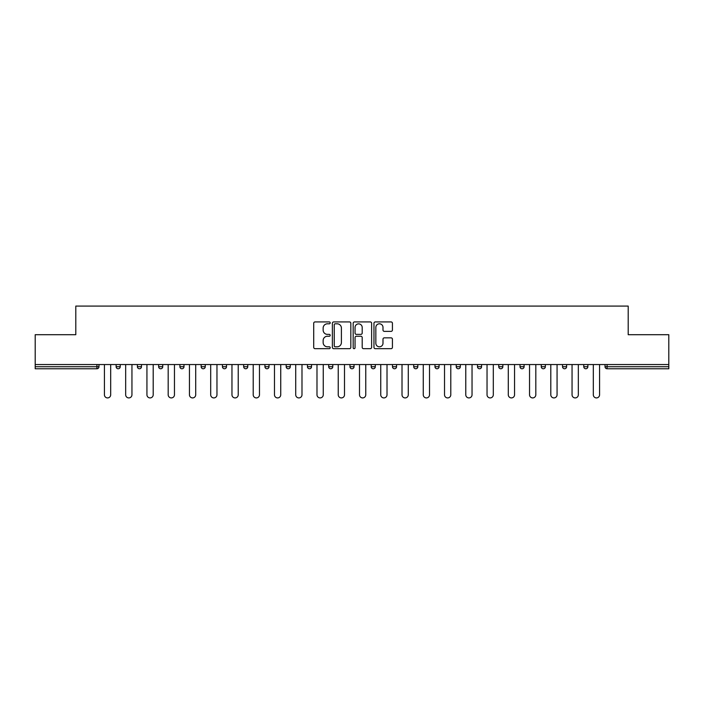 <?xml version="1.0" encoding="UTF-8"?>
<svg xmlns="http://www.w3.org/2000/svg" width="704" height="704" viewBox="0 0 704 704"><rect width="100%" height="100%" fill="white"/><g stroke="black" fill="none" stroke-linecap="round" stroke-linejoin="round"><path stroke-width="1.06" d="M330.202 322.872A0.933 0.933 0 0 0 329.261 321.93L315.049 321.93A1.338 1.338 0 0 0 313.711 323.268L313.711 347.345A1.338 1.338 0 0 0 315.049 348.682L329.261 348.682A0.933 0.933 0 0 0 330.202 347.75A0.933 0.933 0 0 0 329.261 346.808L327.422 346.808A4.277 4.277 0 0 1 323.145 342.531L323.145 340.525A4.277 4.277 0 0 1 327.422 336.248L329.261 336.248A0.933 0.933 0 0 0 330.202 335.306A0.933 0.933 0 0 0 329.261 334.374L327.422 334.374A4.277 4.277 0 0 1 323.145 330.088L323.145 328.09A4.277 4.277 0 0 1 327.422 323.805L329.261 323.805A0.933 0.933 0 0 0 330.202 322.872M391.09 331.364A1.338 1.338 0 0 0 392.427 330.026L392.427 323.268A1.338 1.338 0 0 0 391.09 321.93L375.302 321.93A1.338 1.338 0 0 0 373.965 323.268L373.965 347.345A1.338 1.338 0 0 0 375.302 348.682L391.09 348.682A1.338 1.338 0 0 0 392.427 347.345L392.427 339.187A1.338 1.338 0 0 0 391.09 337.85L384.331 337.85A1.338 1.338 0 0 0 382.994 339.187L382.994 343.235A3.582 3.582 0 0 1 379.421 346.808A3.582 3.582 0 0 1 375.839 343.235L375.839 327.386A3.582 3.582 0 0 1 379.421 323.805A3.582 3.582 0 0 1 382.994 327.386L382.994 330.026A1.338 1.338 0 0 0 384.331 331.364L391.09 331.364M35.2 364.54L35.2 334.699L75.803 334.699L75.803 306.082L628.197 306.082L628.197 334.699L668.8 334.699L668.8 364.54L35.2 364.54L35.2 366.714L96.923 366.714L96.923 364.54M350.83 323.268A1.338 1.338 0 0 0 349.492 321.93L333.714 321.93A1.338 1.338 0 0 0 332.376 323.268L332.376 347.345A1.338 1.338 0 0 0 333.714 348.682L349.492 348.682A1.338 1.338 0 0 0 350.83 347.345L350.83 323.268M354.508 321.93L370.286 321.93A1.338 1.338 0 0 1 371.624 323.268L371.624 347.345A1.338 1.338 0 0 1 370.286 348.682L363.537 348.682A1.338 1.338 0 0 1 362.199 347.345L362.199 337.586A1.338 1.338 0 0 0 360.862 336.248L356.382 336.248A1.338 1.338 0 0 0 355.045 337.586L355.045 347.75A0.933 0.933 0 0 1 354.103 348.682A0.933 0.933 0 0 1 353.17 347.75L353.17 323.268A1.338 1.338 0 0 1 354.508 321.93M96.923 368.764A2.042 2.042 0 0 0 98.965 366.714L96.923 366.714L96.923 368.764A2.042 2.042 0 0 0 98.965 366.714L98.965 364.54L98.965 366.714A2.042 2.042 0 0 1 96.923 368.764L35.2 368.764L35.2 366.714M668.8 364.54L668.8 368.764L607.077 368.764A2.042 2.042 0 0 1 605.035 366.714L605.035 364.54L605.035 366.714L668.8 366.714M116.134 364.54L116.134 366.714L116.134 364.54M118.184 368.764A2.042 2.042 0 0 1 116.134 366.714A2.042 2.042 0 0 0 118.184 368.764A2.042 2.042 0 0 0 120.226 366.714L120.226 364.54L120.226 366.714A2.042 2.042 0 0 1 118.184 368.764A2.042 2.042 0 0 1 116.134 366.714L120.226 366.714M137.394 364.54L137.394 366.714L137.394 364.54M141.478 364.54L141.478 366.714L141.478 364.54M158.646 366.714A2.042 2.042 0 0 0 160.697 368.764A2.042 2.042 0 0 0 162.738 366.714A2.042 2.042 0 0 1 160.697 368.764A2.042 2.042 0 0 0 162.738 366.714L162.738 364.54L162.738 366.714L158.646 366.714A2.042 2.042 0 0 0 160.697 368.764A2.042 2.042 0 0 1 158.646 366.714L158.646 364.54M179.907 364.54L179.907 366.714L179.907 364.54M183.99 364.54L183.99 366.714L183.99 364.54M201.159 364.54L201.159 366.714L201.159 364.54M205.251 364.54L205.251 366.714L205.251 364.54M226.503 364.54L226.503 366.714L222.42 366.714A2.042 2.042 0 0 0 224.462 368.764A2.042 2.042 0 0 1 222.42 366.714L222.42 364.54M243.672 364.54L243.672 366.714L243.672 364.54M247.764 364.54L247.764 366.714L247.764 364.54M269.016 364.54L269.016 366.714L264.933 366.714A2.042 2.042 0 0 0 266.974 368.764A2.042 2.042 0 0 1 264.933 366.714L264.933 364.54M286.185 364.54L286.185 366.714L286.185 364.54M290.277 364.54L290.277 366.714L290.277 364.54M307.446 364.54L307.446 366.714L307.446 364.54M311.529 364.54L311.529 366.714L311.529 364.54M328.698 366.714A2.042 2.042 0 0 0 330.748 368.764A2.042 2.042 0 0 0 332.79 366.714A2.042 2.042 0 0 1 330.748 368.764A2.042 2.042 0 0 0 332.79 366.714L332.79 364.54L332.79 366.714L328.698 366.714A2.042 2.042 0 0 0 330.748 368.764A2.042 2.042 0 0 1 328.698 366.714L328.698 364.54M349.958 364.54L349.958 366.714L349.958 364.54M354.042 364.54L354.042 366.714L354.042 364.54M371.21 364.54L371.21 366.714L371.21 364.54M375.302 364.54L375.302 366.714L375.302 364.54M396.554 364.54L396.554 366.714A2.042 2.042 0 0 1 394.513 368.764A2.042 2.042 0 0 1 392.471 366.714L392.471 364.54M417.815 364.54L417.815 366.714A2.042 2.042 0 0 1 415.765 368.764A2.042 2.042 0 0 1 413.723 366.714L413.723 364.54M439.067 364.54L439.067 366.714A2.042 2.042 0 0 1 437.026 368.764A2.042 2.042 0 0 1 434.984 366.714L434.984 364.54M460.328 364.54L460.328 366.714A2.042 2.042 0 0 1 458.278 368.764A2.042 2.042 0 0 1 456.236 366.714L456.236 364.54M479.538 368.764A2.042 2.042 0 0 0 481.58 366.714L481.58 364.54L481.58 366.714A2.042 2.042 0 0 1 479.538 368.764A2.042 2.042 0 0 1 477.497 366.714L477.497 364.54M502.841 364.54L502.841 366.714A2.042 2.042 0 0 1 500.79 368.764A2.042 2.042 0 0 1 498.749 366.714L498.749 364.54M520.01 364.54L520.01 366.714L520.01 364.54M524.093 364.54L524.093 366.714A2.042 2.042 0 0 1 522.051 368.764A2.042 2.042 0 0 1 520.01 366.714L524.093 366.714A2.042 2.042 0 0 1 522.051 368.764M543.303 368.764A2.042 2.042 0 0 0 545.354 366.714L545.354 364.54L545.354 366.714A2.042 2.042 0 0 1 543.303 368.764A2.042 2.042 0 0 1 541.262 366.714L541.262 364.54M562.522 364.54L562.522 366.714L562.522 364.54M566.606 364.54L566.606 366.714A2.042 2.042 0 0 1 564.564 368.764A2.042 2.042 0 0 1 562.522 366.714L566.606 366.714A2.042 2.042 0 0 1 564.564 368.764A2.042 2.042 0 0 0 566.606 366.714M583.774 366.714A2.042 2.042 0 0 0 585.816 368.764A2.042 2.042 0 0 0 587.866 366.714L587.866 364.54L587.866 366.714L583.774 366.714A2.042 2.042 0 0 0 585.816 368.764A2.042 2.042 0 0 1 583.774 366.714L583.774 364.54M139.436 368.764A2.042 2.042 0 0 1 137.394 366.714A2.042 2.042 0 0 0 139.436 368.764A2.042 2.042 0 0 0 141.478 366.714A2.042 2.042 0 0 1 139.436 368.764A2.042 2.042 0 0 1 137.394 366.714L141.478 366.714A2.042 2.042 0 0 1 139.436 368.764M181.949 368.764A2.042 2.042 0 0 1 179.907 366.714A2.042 2.042 0 0 0 181.949 368.764A2.042 2.042 0 0 0 183.99 366.714A2.042 2.042 0 0 1 181.949 368.764A2.042 2.042 0 0 1 179.907 366.714L183.99 366.714A2.042 2.042 0 0 1 181.949 368.764M203.21 368.764A2.042 2.042 0 0 1 201.159 366.714A2.042 2.042 0 0 0 203.21 368.764A2.042 2.042 0 0 0 205.251 366.714A2.042 2.042 0 0 1 203.21 368.764A2.042 2.042 0 0 1 201.159 366.714L205.251 366.714A2.042 2.042 0 0 1 203.21 368.764M224.462 368.764A2.042 2.042 0 0 0 226.503 366.714A2.042 2.042 0 0 1 224.462 368.764A2.042 2.042 0 0 1 222.42 366.714M245.722 368.764A2.042 2.042 0 0 1 243.672 366.714L247.764 366.714A2.042 2.042 0 0 1 245.722 368.764A2.042 2.042 0 0 0 247.764 366.714M266.974 368.764A2.042 2.042 0 0 0 269.016 366.714A2.042 2.042 0 0 1 266.974 368.764A2.042 2.042 0 0 1 264.933 366.714M288.235 368.764A2.042 2.042 0 0 1 286.185 366.714A2.042 2.042 0 0 0 288.235 368.764A2.042 2.042 0 0 0 290.277 366.714A2.042 2.042 0 0 1 288.235 368.764A2.042 2.042 0 0 1 286.185 366.714L290.277 366.714M309.487 368.764A2.042 2.042 0 0 1 307.446 366.714A2.042 2.042 0 0 0 309.487 368.764A2.042 2.042 0 0 0 311.529 366.714A2.042 2.042 0 0 1 309.487 368.764A2.042 2.042 0 0 1 307.446 366.714L311.529 366.714A2.042 2.042 0 0 1 309.487 368.764M352 368.764A2.042 2.042 0 0 1 349.958 366.714L354.042 366.714A2.042 2.042 0 0 1 352 368.764A2.042 2.042 0 0 0 354.042 366.714M373.252 368.764A2.042 2.042 0 0 1 371.21 366.714A2.042 2.042 0 0 0 373.252 368.764A2.042 2.042 0 0 0 375.302 366.714A2.042 2.042 0 0 1 373.252 368.764A2.042 2.042 0 0 1 371.21 366.714L375.302 366.714M335.183 323.805A0.933 0.933 0 0 0 334.242 324.746L334.242 345.875A0.933 0.933 0 0 0 335.183 346.808L337.119 346.808A4.277 4.277 0 0 0 341.405 342.531L341.405 328.09A4.277 4.277 0 0 0 337.119 323.805L335.183 323.805M362.199 327.448A3.582 3.582 0 0 0 358.618 323.875A3.582 3.582 0 0 0 355.045 327.448L355.045 333.036A1.338 1.338 0 0 0 356.382 334.374L360.862 334.374A1.338 1.338 0 0 0 362.199 333.036L362.199 327.448M104.421 364.54L104.421 394.786A3.133 3.133 0 0 0 107.554 397.918A3.133 3.133 0 0 0 110.686 394.786L110.686 364.54M125.673 364.54L125.673 394.786A3.133 3.133 0 0 0 128.806 397.918A3.133 3.133 0 0 0 131.947 394.786L131.947 364.54M146.934 364.54L146.934 394.786A3.133 3.133 0 0 0 150.066 397.918A3.133 3.133 0 0 0 153.199 394.786L153.199 364.54M168.186 364.54L168.186 394.786A3.133 3.133 0 0 0 171.318 397.918A3.133 3.133 0 0 0 174.46 394.786L174.46 364.54M189.446 364.54L189.446 394.786A3.133 3.133 0 0 0 192.579 397.918A3.133 3.133 0 0 0 195.712 394.786L195.712 364.54M210.698 364.54L210.698 394.786A3.133 3.133 0 0 0 213.831 397.918A3.133 3.133 0 0 0 216.964 394.786L216.964 364.54M231.959 364.54L231.959 394.786A3.133 3.133 0 0 0 235.092 397.918A3.133 3.133 0 0 0 238.225 394.786L238.225 364.54M253.211 364.54L253.211 394.786A3.133 3.133 0 0 0 256.344 397.918A3.133 3.133 0 0 0 259.477 394.786L259.477 364.54M274.472 364.54L274.472 394.786A3.133 3.133 0 0 0 277.605 397.918A3.133 3.133 0 0 0 280.738 394.786L280.738 364.54M295.724 364.54L295.724 394.786A3.133 3.133 0 0 0 298.857 397.918A3.133 3.133 0 0 0 301.99 394.786L301.99 364.54M316.985 364.54L316.985 394.786A3.133 3.133 0 0 0 320.118 397.918A3.133 3.133 0 0 0 323.25 394.786L323.25 364.54M338.237 364.54L338.237 394.786A3.133 3.133 0 0 0 341.37 397.918A3.133 3.133 0 0 0 344.502 394.786L344.502 364.54M359.498 364.54L359.498 394.786A3.133 3.133 0 0 0 362.63 397.918A3.133 3.133 0 0 0 365.763 394.786L365.763 364.54M380.75 364.54L380.75 394.786A3.133 3.133 0 0 0 383.882 397.918A3.133 3.133 0 0 0 387.015 394.786L387.015 364.54M402.01 364.54L402.01 394.786A3.133 3.133 0 0 0 405.143 397.918A3.133 3.133 0 0 0 408.276 394.786L408.276 364.54M423.262 364.54L423.262 394.786A3.133 3.133 0 0 0 426.395 397.918A3.133 3.133 0 0 0 429.528 394.786L429.528 364.54M444.523 364.54L444.523 394.786A3.133 3.133 0 0 0 447.656 397.918A3.133 3.133 0 0 0 450.789 394.786L450.789 364.54M465.775 364.54L465.775 394.786A3.133 3.133 0 0 0 468.908 397.918A3.133 3.133 0 0 0 472.041 394.786L472.041 364.54M487.036 364.54L487.036 394.786A3.133 3.133 0 0 0 490.169 397.918A3.133 3.133 0 0 0 493.302 394.786L493.302 364.54M508.288 364.54L508.288 394.786A3.133 3.133 0 0 0 511.421 397.918A3.133 3.133 0 0 0 514.554 394.786L514.554 364.54M529.54 364.54L529.54 394.786A3.133 3.133 0 0 0 532.682 397.918A3.133 3.133 0 0 0 535.814 394.786L535.814 364.54M550.801 364.54L550.801 394.786A3.133 3.133 0 0 0 553.934 397.918A3.133 3.133 0 0 0 557.066 394.786L557.066 364.54M572.053 364.54L572.053 394.786A3.133 3.133 0 0 0 575.194 397.918A3.133 3.133 0 0 0 578.327 394.786L578.327 364.54M593.314 364.54L593.314 394.786A3.133 3.133 0 0 0 596.446 397.918A3.133 3.133 0 0 0 599.579 394.786L599.579 364.54M607.077 364.54L607.077 368.764M394.513 368.764A2.042 2.042 0 0 0 396.554 366.714L392.471 366.714M415.765 368.764A2.042 2.042 0 0 0 417.815 366.714L413.723 366.714M437.026 368.764A2.042 2.042 0 0 0 439.067 366.714L434.984 366.714M458.278 368.764A2.042 2.042 0 0 0 460.328 366.714L456.236 366.714M481.58 366.714L477.497 366.714M500.79 368.764A2.042 2.042 0 0 0 502.841 366.714L498.749 366.714M545.354 366.714L541.262 366.714M585.816 368.764A2.042 2.042 0 0 0 587.866 366.714"/></g></svg>
